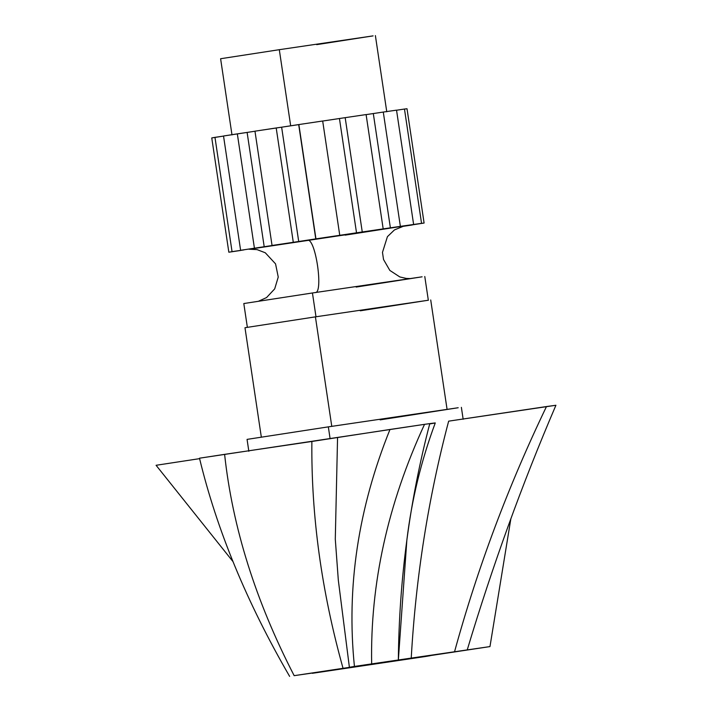 <?xml version="1.0" encoding="UTF-8"?>
<svg xmlns="http://www.w3.org/2000/svg" width="712" height="712" viewBox="0 0 712 712"><rect width="100%" height="100%" fill="white"/><g stroke="black" fill="none" stroke-linecap="round" stroke-linejoin="round"><path stroke-width="1.07" d="M240.736 250.446L228.837 252.217L211.758 137.923L214.971 137.354L232.05 251.656L228.837 252.217L240.736 250.446M243.949 249.885L232.05 251.656L214.971 137.354L223.541 136.081L211.758 137.923L228.837 252.217L243.949 249.885M409.783 225.259L424.094 223.043L421.548 223.345L404.469 109.043L406.997 108.758L404.469 109.043L421.548 223.345L400.367 226.363L383.287 112.06L396.531 110.155L413.619 224.449L396.531 110.155L383.287 112.06L400.367 226.363L362.257 231.961L345.178 117.658L366.102 114.57L383.181 228.872L366.102 114.57L345.178 117.658L362.257 231.961L315.95 238.858L298.862 124.555L322.678 121.004L339.757 235.298L322.678 121.004L298.862 124.555L315.95 238.858L298.711 241.493L281.632 127.19L298.693 124.627L315.772 238.929L298.862 124.555L281.632 127.19L298.711 241.493L272.046 245.471L254.967 131.177L276.203 127.964L293.291 242.258L276.203 127.964L281.632 127.19L254.967 131.177L272.046 245.471L277.475 244.706L264.197 246.726L247.117 132.432L254.967 131.23L247.117 132.432L264.197 246.726L240.612 250.295L223.524 136.001L237.336 133.865L254.415 248.168L237.336 133.865L247.117 132.432L223.524 136.001L240.612 250.295L356.525 232.851L339.446 118.557L356.525 232.851L390.39 227.876L373.31 113.573L390.39 227.876L409.783 225.259M366.11 114.623L383.287 112.06L366.11 114.623M322.5 121.067L345.178 117.658L322.5 121.067M316.689 44.642L373.097 35.876L279.3 49.689L373.097 35.876L316.689 44.642M290.683 125.864L279.3 49.689L290.683 125.864M231.987 134.906L220.604 58.731L279.3 49.689M396.548 110.235L404.469 109.043L396.548 110.235M412.186 224.992L402.289 226.46L412.186 224.992M248.844 451.292L247.064 439.384L328.339 426.862L330.11 438.77L328.339 426.862L458.199 407.736L380.11 419.875L458.199 407.736L328.339 426.862M555.921 405.27L448.649 421.157C428.304 498.142 415.835 577.12 411.233 658.093L354.434 666.432C348.48 667.384 347.803 667.544 352.413 666.913L294.163 675.661L334.515 669.832L312.31 673.312L425.18 656.553C431.143 655.601 431.81 655.441 427.2 656.072L489.972 646.585L411.233 658.093C415.835 577.12 428.304 498.142 448.649 421.157L546.478 406.552C508.226 486.145 477.601 567.802 454.603 651.524C477.601 567.802 508.226 486.145 546.478 406.552L555.921 405.27C522.083 484.169 492.544 565.639 467.303 649.673C492.544 565.639 522.083 484.169 555.921 405.27M429.701 423.925C438.548 422.483 436.821 422.617 424.53 424.343L199.494 458.199C216.751 529.755 246.797 602.494 289.642 676.4C246.797 602.494 216.751 529.755 199.494 458.199L224.609 454.354C232.486 527.316 255.67 601.088 294.163 675.661C255.67 601.088 232.486 527.316 224.609 454.354L311.874 441.467C311.135 515.63 321.53 591.263 343.059 668.346C321.53 591.263 311.135 515.63 311.874 441.467L389.98 429.47C358.163 508.297 346.317 587.275 354.434 666.432C346.317 587.275 358.163 508.297 389.98 429.47L424.53 424.343C387.764 503.873 370.142 583.707 371.664 663.842C370.142 583.707 387.764 503.873 424.53 424.343C436.821 422.617 438.548 422.483 429.701 423.925C409.596 500.892 399.147 579.586 398.346 660.006L489.972 646.585L510.878 518.639L489.972 646.585L427.2 656.072C431.81 655.441 431.143 655.601 425.18 656.553L312.31 673.312L334.515 669.832L294.163 675.661L352.413 666.913C347.803 667.544 348.48 667.384 354.434 666.432L398.346 660.006L406.863 540.008C411.714 499.771 421.184 460.753 435.272 422.946M199.6 458.644L156.079 465.283L232.877 561.457L156.079 465.283L199.6 458.644M337.559 437.604L335.29 539.18L338.325 580.244L349.387 667.286L352.413 666.913M430.217 655.61L427.2 656.072M261.349 437.248L244.981 327.716L315.416 316.858L331.783 426.399L315.416 316.858L427.965 300.286L360.281 310.806L427.965 300.286L315.416 316.858M247.367 327.36L243.807 303.543L312.435 292.97L315.995 316.787L312.435 292.97L422.1 276.817L356.151 287.07L422.1 276.817L312.435 292.97M258.687 301.14L266.546 297.572L274.69 288.894L278.241 277.048L275.553 263.867L265.273 252.769L257.059 249.618L249.316 249.218L307.771 240.184C315.754 239.125 323.506 292.988 315.309 292.587C323.506 292.988 315.754 239.125 307.771 240.184L401.568 226.371L345.16 235.138L401.568 226.371L249.414 249.209M249.075 249.227L401.559 226.345L249.173 249.2M386.767 111.775L375.384 35.6M424.094 223.043L407.015 108.749M461.376 407.353L463.156 419.261M430.716 299.957L447.092 409.489M424.779 276.496L428.339 300.313M403.624 226.158L394.448 229.932L387.417 236.669L382.478 252.377L383.528 259.497L389.838 270.418L399.824 276.941L406.258 278.428L409.845 278.552"/></g></svg>
